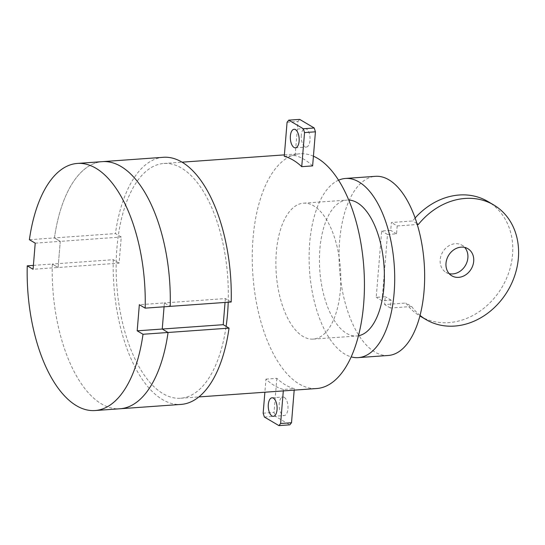 <?xml version="1.0" encoding="UTF-8"?>
<svg xmlns="http://www.w3.org/2000/svg" width="545" height="545" viewBox="0 0 545 545"><rect width="100%" height="100%" fill="white"/><g stroke="black" fill="none" stroke-linecap="round" stroke-linejoin="round"><path stroke-width="0.41" stroke-dasharray="2.73 2.04" d="M449.189 273.644A15.757 13.196 -59.4 0 1 446.008 272.377A15.757 13.196 -59.4 0 1 440.176 259.802A15.757 13.196 -59.4 0 1 455.266 243.71A15.757 13.196 -59.4 0 1 462.044 245.25A15.757 13.196 -59.4 0 1 464.687 247.43M420.038 315.405A66.572 55.767 -59.4 0 1 411.659 306.494L405.834 303.047A66.572 55.767 120.6 0 0 419.888 315.971M420.147 316.12A66.572 55.767 120.6 0 0 502.034 287.195A66.572 55.767 120.6 0 0 487.904 201.507M415.133 217.98A66.572 55.767 120.6 0 0 412.579 220.984L391.365 222.496L390.717 230.365L381.663 231.012L376.214 297.338L385.267 296.691L384.62 304.566L405.834 303.047M416.993 223.593L412.579 220.984M411.659 306.494L390.445 308.007L391.092 300.138L382.031 300.779L387.488 234.459L396.542 233.812L397.189 225.937L391.365 222.496M397.189 225.937L417.272 224.506M396.542 233.812L390.717 230.365M387.488 234.459L381.663 231.012M382.031 300.779L376.214 297.338M391.092 300.138L385.267 296.691M390.445 308.007L384.62 304.566M284.299 397.387A9.292 4.387 85.9 0 1 287.998 407.442A9.292 4.387 85.9 0 1 284.231 415.556A9.292 4.387 85.9 0 1 282.835 415.195A9.292 4.387 85.9 0 1 279.197 403.709A9.292 4.387 85.9 0 1 282.903 397.026A9.292 4.387 85.9 0 1 284.299 397.387M313.423 156.197A117.679 55.61 -94.1 0 0 299.975 153.758A117.679 55.61 -94.1 0 0 253.023 238.438A117.679 55.61 -94.1 0 0 316.72 388.524M228.205 302.223A117.679 55.61 -94.1 0 0 163.861 163.473A117.679 55.61 -94.1 0 0 116.909 248.145A117.679 55.61 -94.1 0 0 180.606 398.231A117.679 55.61 -94.1 0 0 226.107 326.401M284.265 156.34L295.158 155.563A117.679 55.61 85.9 0 1 312.626 165.891M301.276 135.194A9.292 4.387 -94.1 0 0 304.907 146.687A9.292 4.387 -94.1 0 0 306.304 147.048A9.292 4.387 -94.1 0 0 310.071 138.927A9.292 4.387 -94.1 0 0 306.372 128.872A9.292 4.387 -94.1 0 0 304.982 128.511A9.292 4.387 -94.1 0 0 301.276 135.194M295.158 155.563L297.958 121.487L299.661 119.382M287.072 122.264L297.958 121.487M265.953 379.109L276.84 378.332A117.679 55.61 -94.1 0 0 294.314 388.66L283.42 389.437A117.679 55.61 85.9 0 1 265.953 379.109L264.877 392.216M283.42 389.437L283.305 390.901M294.191 390.125L294.314 388.66M264.366 417.014L275.252 416.237L289.811 424.841M276.84 378.332L274.04 412.408L275.252 416.237M263.153 413.185L274.04 412.408M388.238 355.476A89.809 42.435 85.9 0 1 339.63 240.938A89.809 42.435 85.9 0 1 375.457 176.321M338.574 180.197A89.809 42.435 -94.1 0 0 309.683 243.077A89.809 42.435 -94.1 0 0 351.178 356.873M358.447 335.774A68.132 32.196 85.9 0 1 356.75 335.993A68.132 32.196 85.9 0 1 319.874 249.099A68.132 32.196 85.9 0 1 347.056 200.076A68.132 32.196 85.9 0 1 348.766 200.049M340.38 290.076A68.132 32.196 -94.1 0 0 303.497 203.183A68.132 32.196 -94.1 0 0 276.315 252.206A68.132 32.196 -94.1 0 0 313.191 339.099A68.132 32.196 -94.1 0 0 340.38 290.076M231.189 302.005L225.364 298.565L164.386 302.918L164.065 306.794L164.386 302.918L170.21 306.358L164.386 302.918L139.343 304.703M33.395 265.388L52.293 264.046A123.872 58.533 -94.1 0 0 120.064 408.757A123.872 58.533 85.9 0 1 52.293 264.046L58.117 267.486L60.263 241.36L54.446 237.92A123.872 58.533 85.9 0 1 102.44 161.64A123.872 58.533 -94.1 0 0 54.446 237.92L29.396 239.705M35.221 243.152L60.263 241.36L58.117 267.486L33.075 269.271M119.096 263.133L113.271 259.692L52.293 264.046L58.117 267.486L119.096 263.133L121.249 237.014L115.424 233.573L54.446 237.92L60.263 241.36L121.249 237.014M225.364 298.565L225.044 302.448M163.418 157.294A123.872 58.533 -94.1 0 0 115.424 233.573M113.271 259.692A123.872 58.533 -94.1 0 0 181.042 404.41M451.832 275.825L446.008 272.377M467.869 248.697L462.044 245.25M273.338 416.332L284.231 415.556M163.861 163.473L182.091 162.172M284.388 154.875L299.975 153.758M304.982 128.511L294.096 129.288M295.417 147.824L306.304 147.048M180.606 398.231L198.836 396.93M272.016 397.802L282.903 397.026M303.497 203.183L347.056 200.076M313.191 339.099L356.75 335.993"/><path stroke-width="0.82" d="M446.001 263.249A15.757 13.196 120.6 0 0 451.832 275.825A15.757 13.196 120.6 0 0 465.689 274.85A15.757 13.196 120.6 0 0 473.7 261.273A15.757 13.196 120.6 0 0 467.869 248.697A15.757 13.196 120.6 0 0 461.09 247.158A15.757 13.196 120.6 0 0 446.001 263.249M464.687 247.43A15.757 13.196 -59.4 0 1 467.876 257.826A15.757 13.196 -59.4 0 1 449.189 273.644M419.888 315.971A66.572 55.767 120.6 0 0 420.147 316.12L425.972 319.568A66.572 55.767 -59.4 0 1 420.038 315.405M417.272 224.506L418.403 224.424A66.572 55.767 -59.4 0 1 493.729 204.954L487.904 201.507A66.572 55.767 120.6 0 0 415.133 217.98M418.403 224.424L416.993 223.593M493.729 204.954A66.572 55.767 -59.4 0 1 507.858 290.635A66.572 55.767 -59.4 0 1 425.972 319.568M271.948 415.971A9.292 4.387 -94.1 0 0 273.338 416.332A9.292 4.387 -94.1 0 0 277.105 408.219A9.292 4.387 -94.1 0 0 273.413 398.163A9.292 4.387 -94.1 0 0 272.016 397.802A9.292 4.387 -94.1 0 0 268.31 404.485A9.292 4.387 -94.1 0 0 271.948 415.971M198.836 396.93L316.72 388.524A117.679 55.61 -94.1 0 0 363.672 303.844A117.679 55.61 -94.1 0 0 313.423 156.197M226.107 326.401A117.679 55.61 -94.1 0 0 227.558 313.559A117.679 55.61 -94.1 0 0 228.205 302.223M312.626 165.891L301.739 166.668A117.679 55.61 -94.1 0 0 284.265 156.34L287.072 122.264L288.768 120.159L299.661 119.382L314.22 127.986L315.432 131.815L312.626 165.891M290.383 135.971A9.292 4.387 85.9 0 1 294.096 129.288A9.292 4.387 85.9 0 1 295.485 129.649A9.292 4.387 85.9 0 1 299.185 139.704A9.292 4.387 85.9 0 1 295.417 147.824A9.292 4.387 85.9 0 1 294.021 147.463A9.292 4.387 85.9 0 1 290.383 135.971M301.739 166.668L304.539 132.592L303.327 128.763L288.768 120.159M303.327 128.763L314.22 127.986M304.539 132.592L315.432 131.815M283.305 390.901L280.62 423.513L291.514 422.736L294.191 390.125M280.62 423.513L278.924 425.618L264.366 417.014L263.153 413.185L264.877 392.216M278.924 425.618L289.811 424.841L291.514 422.736M345.516 178.453L375.457 176.321A89.809 42.435 85.9 0 1 424.071 290.86A89.809 42.435 85.9 0 1 388.238 355.476L358.297 357.615A89.809 42.435 -94.1 0 0 394.124 292.992A89.809 42.435 -94.1 0 0 345.516 178.453A89.809 42.435 -94.1 0 0 338.574 180.197M351.178 356.873A89.809 42.435 -94.1 0 0 358.297 357.615M348.766 200.049A68.132 32.196 85.9 0 1 383.932 286.97A68.132 32.196 85.9 0 1 358.447 335.774M137.19 330.822L162.24 329.037L168.064 332.477L143.015 334.269L137.19 330.822L139.343 304.703L145.161 308.143L231.189 302.005A123.872 58.533 -94.1 0 0 163.418 157.294L102.44 161.64A123.872 58.533 85.9 0 1 170.21 306.358A123.872 58.533 -94.1 0 0 102.44 161.64L77.39 163.432A123.872 58.533 -94.1 0 0 29.396 239.705L35.221 243.152L33.075 269.271L27.25 265.831L33.395 265.388M164.065 306.794L162.24 329.037L223.218 324.691L229.043 328.131L168.064 332.477A123.872 58.533 85.9 0 1 120.064 408.757A123.872 58.533 -94.1 0 0 168.064 332.477L162.24 329.037L164.065 306.794M145.161 308.143A123.872 58.533 -94.1 0 0 77.39 163.432M27.25 265.831A123.872 58.533 -94.1 0 0 95.021 410.542A123.872 58.533 -94.1 0 0 143.015 334.269M225.044 302.448L223.218 324.691M95.021 410.542L181.042 404.41A123.872 58.533 -94.1 0 0 229.043 328.131M182.091 162.172L284.388 154.875"/></g></svg>
